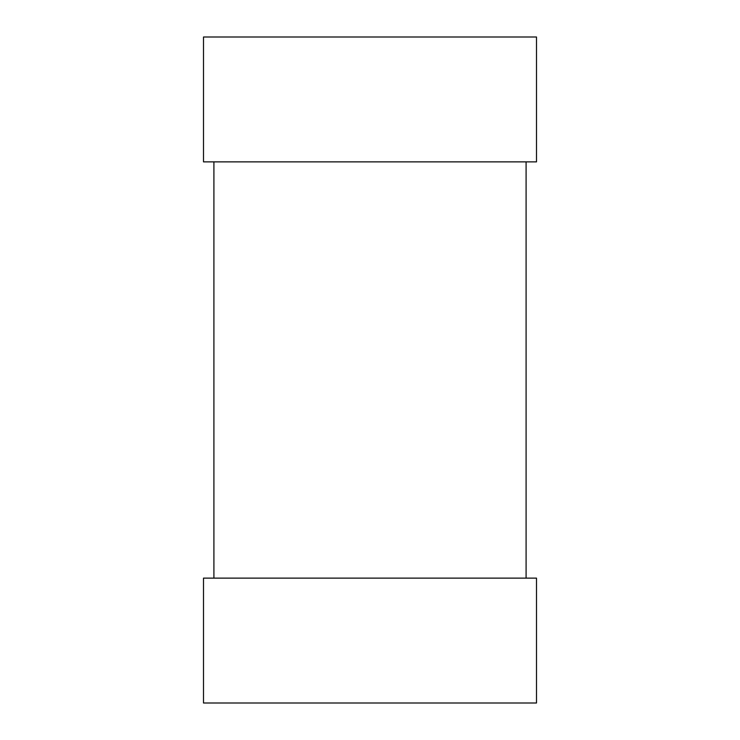 <?xml version="1.0" encoding="UTF-8"?>
<svg xmlns="http://www.w3.org/2000/svg" width="740" height="740" viewBox="0 0 740 740"><rect width="100%" height="100%" fill="white"/><g stroke="black" fill="none" stroke-linecap="round" stroke-linejoin="round"><path stroke-width="1.11" d="M213.906 578.125L213.906 161.875L213.906 578.125M526.094 161.875L526.094 578.125L526.094 161.875M203.5 578.125L536.5 578.125L536.5 703L536.5 578.125L203.5 578.125L203.5 703L203.5 578.125M203.5 703L536.5 703L203.5 703M536.5 161.875L203.5 161.875L203.5 37L203.5 161.875L536.5 161.875L536.5 37L203.5 37L536.5 37L536.5 161.875"/></g></svg>
